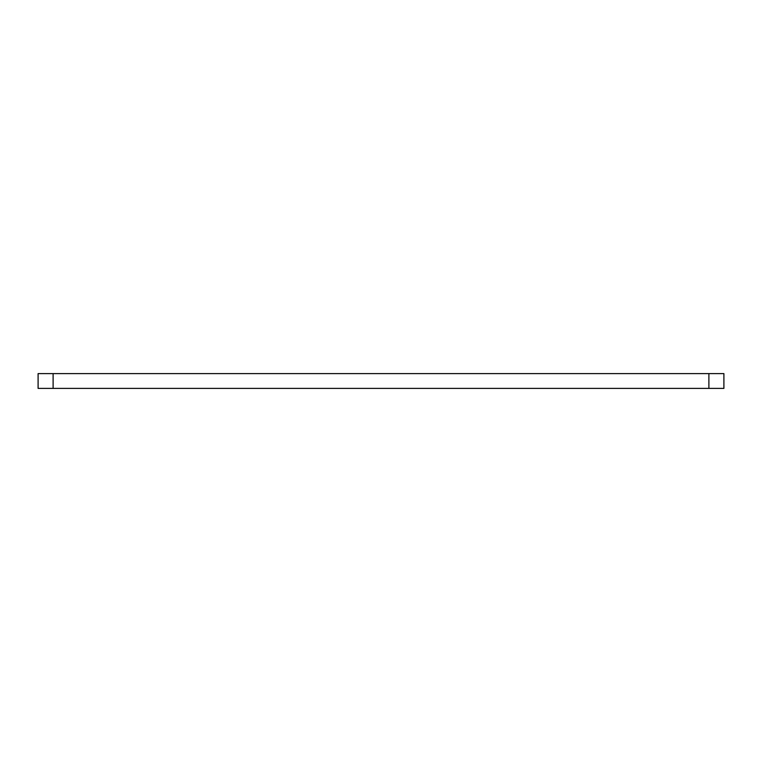 <?xml version="1.0" encoding="UTF-8"?>
<svg xmlns="http://www.w3.org/2000/svg" width="762" height="762" viewBox="0 0 762 762"><rect width="100%" height="100%" fill="white"/><g stroke="black" fill="none" stroke-linecap="round" stroke-linejoin="round"><path stroke-width="1.14" d="M708.889 373.609L38.1 373.609L38.1 388.391L723.9 388.391L723.9 373.609L708.889 373.609L708.889 388.391M53.111 373.609L53.111 388.391"/></g></svg>
